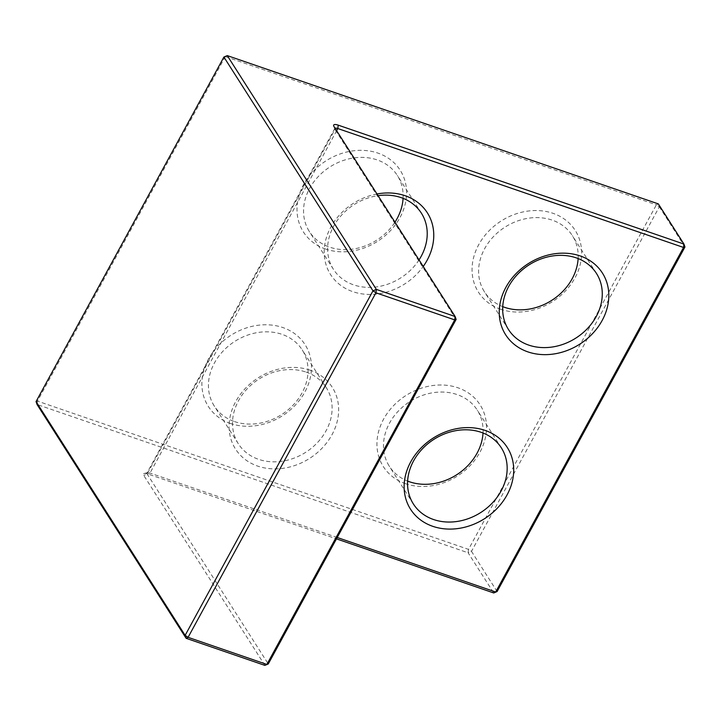 <?xml version="1.0" encoding="UTF-8"?>
<svg xmlns="http://www.w3.org/2000/svg" width="721" height="721" viewBox="0 0 721 721"><rect width="100%" height="100%" fill="white"/><g stroke="black" fill="none" stroke-linecap="round" stroke-linejoin="round"><path stroke-width="0.54" stroke-dasharray="3.6 2.7" d="M36.05 401.57L37.465 401.101L468.515 549.375L656.362 204.854L659.327 206.819L471.48 551.349L468.515 549.375L468.109 552.782L37.05 404.499L37.465 401.101L225.303 56.571L227.268 55.607M684.95 247.006L659.327 206.819L658.327 203.89L656.362 204.854L225.303 56.571L223.898 57.04M497.102 591.535L471.48 551.349L468.109 552.782L493.732 592.959M264.904 665.393L143.776 475.436A7.823 2.388 -151.4 0 1 144.2 473.472A7.823 2.388 -151.4 0 1 148.012 474.039L336.482 538.866M337.23 537.487L149.977 473.075A5.218 1.595 28.6 0 0 147.435 472.697A5.218 1.595 28.6 0 0 146.949 473.012A5.218 1.595 28.6 0 0 147.147 474.003L268.275 663.96M456.123 319.43L334.995 129.474A5.218 1.595 -151.4 0 1 334.787 129.068A5.218 1.595 -151.4 0 1 334.787 128.482A5.218 1.595 -151.4 0 1 335.076 128.239M405.581 483.71A57.383 47.784 -32.5 0 1 403.129 397.406A57.383 47.784 -32.5 0 1 486.504 426.093A57.383 47.784 -32.5 0 1 405.581 483.71M325.64 249.051A57.383 47.784 -32.5 0 1 323.188 162.748A57.383 47.784 -32.5 0 1 406.563 191.435A57.383 47.784 -32.5 0 1 325.64 249.051M500.689 309.264A57.383 47.784 -32.5 0 1 498.238 222.96A57.383 47.784 -32.5 0 1 581.613 251.647A57.383 47.784 -32.5 0 1 500.689 309.264M230.531 423.497A57.383 47.784 -32.5 0 1 228.079 337.194A57.383 47.784 -32.5 0 1 311.454 365.871A57.383 47.784 -32.5 0 1 230.531 423.497M310.021 370.17A57.383 47.784 147.5 0 0 229.098 427.787A57.383 47.784 147.5 0 0 312.472 456.465A57.383 47.784 147.5 0 0 310.021 370.17M376.993 193.976A57.383 47.784 147.5 0 0 330.588 274.548A57.383 47.784 147.5 0 0 423.218 266.473M483.025 433.006A52.173 43.44 147.5 0 0 477.275 410.123A52.173 43.44 147.5 0 0 409.934 401.543A52.173 43.44 147.5 0 0 389.304 466.217A52.173 43.44 147.5 0 0 407.626 481.087M578.134 258.56A52.173 43.44 147.5 0 0 572.384 235.677A52.173 43.44 147.5 0 0 505.042 227.097A52.173 43.44 147.5 0 0 484.413 291.771A52.173 43.44 147.5 0 0 502.735 306.641M419.036 259.911A52.173 43.44 -32.5 0 1 353.641 284.867A52.173 43.44 -32.5 0 1 333.435 269.312A52.173 43.44 -32.5 0 1 378.065 195.661M403.084 198.347A52.173 43.44 147.5 0 0 397.343 175.464A52.173 43.44 147.5 0 0 329.993 166.884A52.173 43.44 147.5 0 0 309.363 231.558A52.173 43.44 147.5 0 0 329.578 247.123A52.173 43.44 147.5 0 0 394.973 222.167M306.092 372.09A52.173 43.44 -32.5 0 1 326.298 387.655A52.173 43.44 -32.5 0 1 317.357 442.694A52.173 43.44 -32.5 0 1 258.533 459.313A52.173 43.44 -32.5 0 1 238.327 443.757A52.173 43.44 -32.5 0 1 247.267 388.718A52.173 43.44 -32.5 0 1 306.092 372.09M234.46 421.569A52.173 43.44 147.5 0 0 293.294 404.941A52.173 43.44 147.5 0 0 302.225 349.91A52.173 43.44 147.5 0 0 234.884 341.321A52.173 43.44 147.5 0 0 214.254 406.004A52.173 43.44 147.5 0 0 234.46 421.569M336.644 130.699L149.977 473.075L148.012 474.039M333.994 126.545L334.995 129.474L147.147 474.003L143.776 475.436M334.787 129.068L333.688 125.923M147.435 472.697L144.2 473.472M334.787 128.482L146.949 473.012M501.347 447.867L477.275 410.123M413.376 503.97L389.304 466.217M596.456 273.421L572.384 235.677M508.485 329.524L484.413 291.771M421.406 213.209L397.343 175.464M333.435 269.312L309.363 231.558M326.298 387.655L302.225 349.91M238.327 443.757L214.254 406.004"/><path stroke-width="1.08" d="M36.05 401.57L37.05 404.499L186.126 638.292L264.904 665.393L268.275 663.96L266.869 664.429L188.091 637.328L185.135 635.363L36.05 401.57L223.898 57.04L227.268 55.607L658.327 203.89L683.95 244.068L684.95 247.006L683.535 247.465L495.697 591.995L493.732 592.959L497.102 591.535L495.697 591.995L337.23 537.487M264.904 665.393L266.869 664.429L454.708 319.899L455.122 316.501L376.353 289.4L227.268 55.607M223.898 57.04L372.973 290.833L375.938 292.798L454.708 319.899L456.123 319.43L455.122 316.501L333.994 126.545A7.823 2.388 28.6 0 1 333.688 125.923A7.823 2.388 28.6 0 1 338.23 125.148L337.816 128.545L683.535 247.465L683.95 244.068L338.23 125.148M186.126 638.292L185.135 635.363L372.973 290.833L376.353 289.4L375.938 292.798L188.091 637.328L186.126 638.292M497.102 591.535L684.95 247.006M336.482 538.866L493.732 592.959M335.076 128.239A5.218 1.595 -151.4 0 1 337.816 128.545L336.644 130.699M268.275 663.96L456.123 319.43M481.141 432.312A52.173 43.44 -32.5 0 1 501.347 447.867A52.173 43.44 -32.5 0 1 492.407 502.907A52.173 43.44 -32.5 0 1 433.582 519.535A52.173 43.44 -32.5 0 1 413.376 503.97A52.173 43.44 -32.5 0 1 422.308 448.931A52.173 43.44 -32.5 0 1 481.141 432.312M485.071 430.383A57.383 47.784 147.5 0 0 404.148 488A57.383 47.784 147.5 0 0 487.522 516.678A57.383 47.784 147.5 0 0 485.071 430.383M580.18 255.937A57.383 47.784 147.5 0 0 499.256 313.554A57.383 47.784 147.5 0 0 582.631 342.232A57.383 47.784 147.5 0 0 580.18 255.937M423.218 266.473A57.383 47.784 147.5 0 0 405.13 195.724A57.383 47.784 147.5 0 0 376.993 193.976M407.626 481.087A52.173 43.44 147.5 0 0 409.51 481.781A52.173 43.44 147.5 0 0 483.025 433.006M576.25 257.866A52.173 43.44 -32.5 0 1 596.456 273.421A52.173 43.44 -32.5 0 1 587.516 328.461A52.173 43.44 -32.5 0 1 528.691 345.089A52.173 43.44 -32.5 0 1 508.485 329.524A52.173 43.44 -32.5 0 1 517.426 274.485A52.173 43.44 -32.5 0 1 576.25 257.866M502.735 306.641A52.173 43.44 147.5 0 0 504.619 307.335A52.173 43.44 147.5 0 0 578.134 258.56M378.065 195.661A52.173 43.44 -32.5 0 1 401.2 197.644A52.173 43.44 -32.5 0 1 421.406 213.209A52.173 43.44 -32.5 0 1 419.036 259.911M394.973 222.167A52.173 43.44 147.5 0 0 403.084 198.347"/></g></svg>
